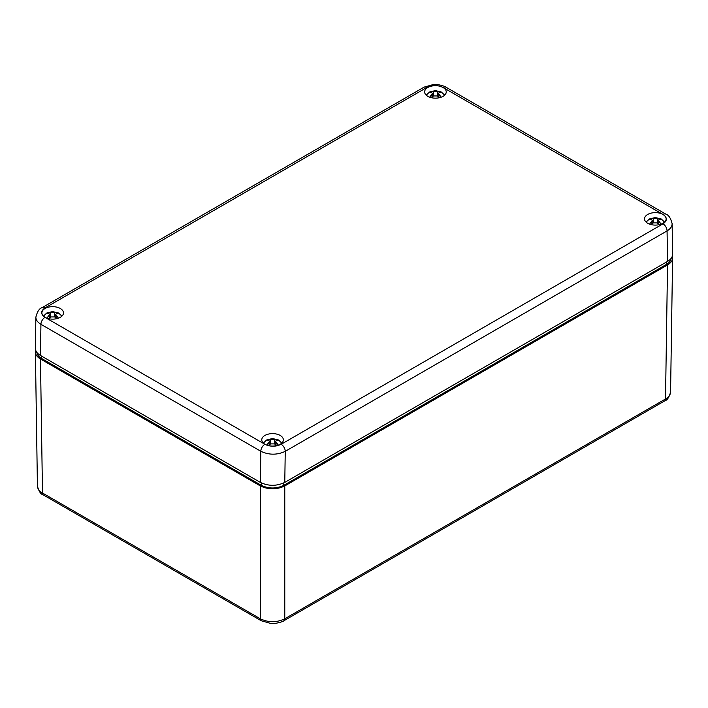 <?xml version="1.0" encoding="UTF-8"?>
<svg xmlns="http://www.w3.org/2000/svg" width="708" height="708" viewBox="0 0 708 708"><rect width="100%" height="100%" fill="white"/><g stroke="black" fill="none" stroke-linecap="round" stroke-linejoin="round"><path stroke-width="1.06" d="M662.998 223.843L281.173 444.288C275.739 446.854 270.314 446.854 264.881 444.288L45.002 317.343C40.551 314.202 40.551 311.069 45.002 307.936L426.827 87.491A5.761 3.328 -120 0 0 423.95 87.208A5.761 3.328 -120 0 0 423.933 87.217L433.225 84.553C436.208 83.792 444.491 85.889 446.013 87.217A5.761 3.328 120 0 0 445.996 87.199A5.761 3.328 120 0 0 443.12 87.491L662.998 214.436C667.449 217.568 667.449 220.71 662.998 223.843A5.761 3.328 60 0 1 667.069 230.896C670.405 228.879 672.096 226.48 672.131 223.693L672.122 223.409M264.881 444.288A5.761 3.328 120 0 0 260.81 451.262C268.96 455.111 277.102 455.138 285.244 451.341L667.069 230.896L667.538 261.42C670.874 259.429 672.565 257.048 672.6 254.278L672.131 223.693C670.706 218.108 668.626 214.931 665.901 214.161A5.761 3.328 -60 0 1 665.954 214.197M35.878 316.883L35.869 317.211C35.913 319.954 37.595 322.326 40.931 324.308L260.81 451.262L260.349 482.405C268.491 486.254 276.633 486.254 284.775 482.405L285.244 451.341A5.761 3.328 60 0 0 281.173 444.288M35.869 317.193L35.4 348.318C35.444 351.088 37.126 353.469 40.462 355.46L260.349 482.405M647.687 214.462A10.797 6.23 180 0 1 659.564 213.135A10.797 6.23 180 0 1 666.122 219.002A10.797 6.23 180 0 1 655.325 225.1A10.797 6.23 180 0 1 644.528 219.002A10.797 6.23 180 0 1 647.687 214.462M443.075 96.332A10.797 6.23 180 0 1 431.411 97.704A10.797 6.23 180 0 1 424.641 92.058A10.797 6.23 180 0 1 435.438 85.686A10.797 6.23 180 0 1 446.235 92.058A10.797 6.23 180 0 1 443.075 96.332M264.925 435.447A10.797 6.23 180 0 1 276.801 434.119A10.797 6.23 180 0 1 283.359 439.987A10.797 6.23 180 0 1 272.562 446.093A10.797 6.23 180 0 1 261.765 439.987A10.797 6.23 180 0 1 264.925 435.447M60.313 317.317A10.797 6.23 180 0 1 48.648 318.689A10.797 6.23 180 0 1 41.878 313.042A10.797 6.23 180 0 1 52.675 306.67A10.797 6.23 180 0 1 63.472 313.042A10.797 6.23 180 0 1 60.313 317.317M667.538 261.42L284.775 482.405M261.305 620.783A4.319 2.496 -60 0 1 261.243 620.748L43.383 494.963A4.319 2.496 -60 0 1 43.365 494.963A4.319 2.496 -60 0 1 42.489 493.016C39.223 491.087 37.542 488.768 37.427 486.069L37.427 486.051C38.825 491.396 40.799 494.361 43.365 494.954M283.82 620.783A4.319 2.496 -120 0 0 283.881 620.748A4.319 2.496 -120 0 0 283.899 620.739A4.319 2.496 -120 0 0 284.775 618.801C276.633 622.668 268.491 622.668 260.349 618.801L42.489 493.016L40.462 358.983C37.205 357.044 35.515 354.726 35.4 352.018L35.674 350.168M283.881 620.748L664.617 400.932A4.319 2.496 -120 0 0 664.635 400.923C667.184 400.33 669.166 397.365 670.573 392.02L670.573 392.028C670.458 394.737 668.777 397.046 665.511 398.985L284.775 618.801L284.775 485.936C276.633 489.786 268.491 489.786 260.349 485.936L40.462 358.983M672.326 256.128L672.6 257.986C672.485 260.686 670.795 263.004 667.538 264.951L284.775 485.936M671.14 258.385C670.865 260.703 669.334 262.695 666.52 264.358L283.758 485.352C276.297 488.874 268.828 488.874 261.367 485.352L41.48 358.398C38.666 356.735 37.135 354.743 36.86 352.425M58.437 318.175L55.666 314.334L56.436 313.609L59.162 313.432L57.764 312.617L54.693 312.6L47.586 312.617L46.188 313.432L48.914 313.609L49.684 314.334L46.914 318.175M48.764 318.715L50.657 316.945L54.693 316.945L56.587 318.715M57.764 313.317L57.764 312.617M47.586 312.617L47.586 313.317M278.324 445.128L275.554 441.288L276.324 440.553L279.049 440.376L277.651 439.571L274.58 439.553L267.474 439.571L266.075 440.376L268.801 440.553L269.571 441.288L266.801 445.128M268.651 445.668L270.544 443.889L274.58 443.889L276.474 445.668M277.651 440.27L277.651 439.571M267.474 439.571L267.474 440.27M441.199 97.191L438.429 93.35L439.199 92.615L441.925 92.447L440.526 91.633L437.456 91.615L430.349 91.633L428.951 92.447L431.676 92.615L432.446 93.35L429.676 97.191M431.526 97.731L433.42 95.952L437.456 95.952L439.349 97.731M440.526 92.332L440.526 91.633M430.349 91.633L430.349 92.332M661.086 224.144L658.316 220.303L659.086 219.569L661.812 219.392L660.414 218.586L657.343 218.56L650.236 218.586L648.838 219.392L651.564 219.569L652.334 220.303L649.563 224.144M651.413 224.684L653.307 222.905L657.343 222.905L659.236 224.684M660.414 219.285L660.414 218.586M650.236 218.586L650.236 219.285M662.998 214.436A5.761 3.328 -60 0 1 665.883 214.152A5.761 3.328 -60 0 1 665.901 214.161M45.002 317.343A5.761 3.328 120 0 0 40.931 324.308L40.462 355.46M45.002 307.936A5.761 3.328 -120 0 0 42.117 307.653A5.761 3.328 -120 0 0 42.099 307.661A5.761 3.328 -120 0 0 42.038 307.697M426.827 87.491C432.261 84.925 437.686 84.925 443.12 87.491M261.243 620.748A4.319 2.496 -60 0 1 261.225 620.739A4.319 2.496 -60 0 1 260.349 618.801L260.349 485.936M664.635 400.923A4.319 2.496 -120 0 0 665.511 398.985L667.538 264.951M41.48 358.398L41.515 356.071M261.367 482.953L261.367 485.352M283.758 485.352L283.758 482.953M666.485 262.031L666.52 264.358M55.976 318.096L56.436 315.936M54.693 316.945L54.693 312.6M48.914 315.936L49.374 318.096M50.657 312.6L50.657 316.945M275.863 445.049L276.324 442.889M274.58 443.889L274.58 439.553M268.801 442.889L269.261 445.049M270.544 439.553L270.544 443.889M438.739 97.111L439.199 94.952M437.456 95.952L437.456 91.615M431.676 94.952L432.137 97.111M433.42 91.615L433.42 95.952M658.626 224.055L659.086 221.905M657.343 222.905L657.343 218.56M651.564 221.905L652.024 224.055M653.307 218.56L653.307 222.905M445.996 87.199L665.883 214.152M35.869 317.211C37.267 311.564 39.347 308.378 42.099 307.661M423.95 87.208L42.117 307.653M261.225 620.739L270.748 623.447L276.155 623.261C280.908 622.19 283.492 621.35 283.89 620.739M35.4 352.018L37.427 486.069M672.6 257.986L670.573 392.028M61.923 316.131L58.578 313.016L52.587 311.582L46.79 313.007L43.436 316.131M55.666 314.334L55.047 317.246M49.684 314.334L50.303 317.246M281.802 443.075L278.465 439.96L272.474 438.535L266.677 439.951L263.314 443.075M275.554 441.288L274.934 444.19M269.571 441.288L270.19 444.19M444.686 95.146L441.341 92.031L435.349 90.597L429.552 92.022L426.198 95.146M438.429 93.35L437.81 96.253M432.446 93.35L433.066 96.253M664.564 222.091L661.228 218.976L655.236 217.542L649.44 218.967L646.077 222.091M658.316 220.303L657.697 223.206M652.334 220.303L652.953 223.206"/></g></svg>
